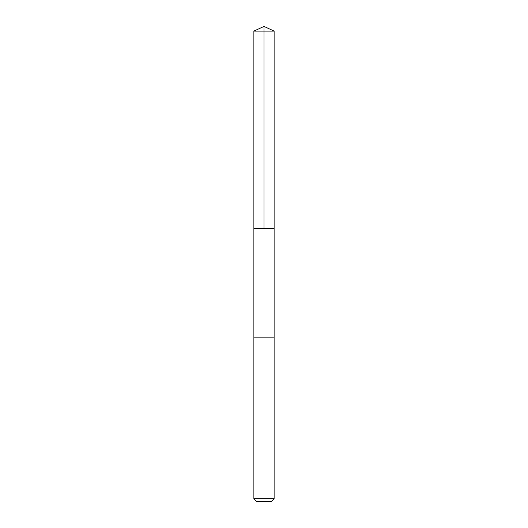 <?xml version="1.0" encoding="UTF-8"?>
<svg xmlns="http://www.w3.org/2000/svg" width="528" height="528" viewBox="0 0 528 528"><rect width="100%" height="100%" fill="white"/><g stroke="black" fill="none" stroke-linecap="round" stroke-linejoin="round"><path stroke-width="0.79" d="M253.889 228.683L274.111 228.683L274.111 31.119L253.889 31.119L253.889 228.683L274.111 228.683L274.111 337.847L253.889 337.847L253.889 228.683M261.683 337.847L253.889 337.847L253.889 498.683L274.111 498.683L274.111 337.847L261.683 337.847M274.111 498.683L271.194 501.6L256.806 501.6L253.889 498.683M264 228.683L264 26.4L253.889 31.119M264 26.4L274.111 31.119"/></g></svg>
